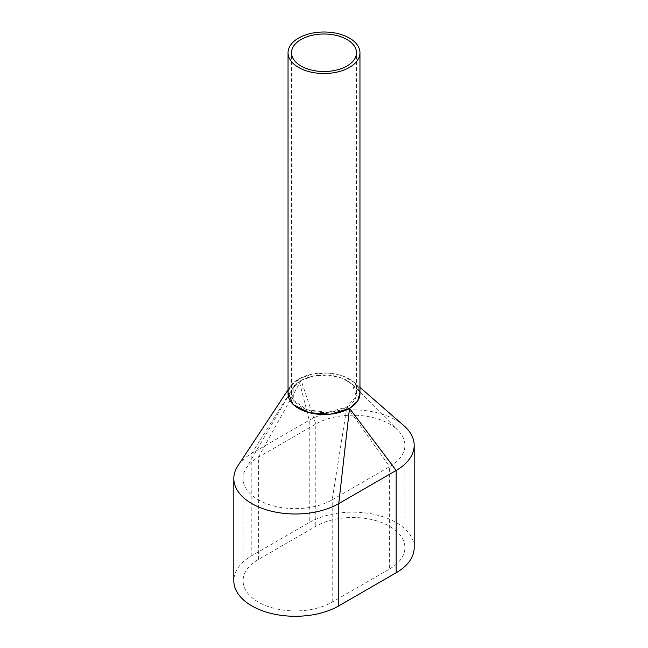 <?xml version="1.0" encoding="UTF-8"?>
<svg xmlns="http://www.w3.org/2000/svg" width="648" height="648" viewBox="0 0 648 648"><rect width="100%" height="100%" fill="white"/><g stroke="black" fill="none" stroke-linecap="round" stroke-linejoin="round"><path stroke-width="0.49" stroke-dasharray="3.24 2.43" d="M359.956 393.733A35.956 20.76 0 0 0 349.426 379.048A35.956 20.76 0 0 0 310.238 374.552A35.956 20.76 0 0 0 288.044 393.733M346.964 380.473A32.481 18.752 0 0 0 311.575 376.407A32.481 18.752 0 0 0 291.519 393.733A32.481 18.752 0 0 0 301.036 406.993A32.481 18.752 0 0 0 336.425 411.051A32.481 18.752 0 0 0 356.481 393.733A32.481 18.752 0 0 0 346.964 380.473M414.185 547.641A61.479 35.494 0 0 0 376.237 514.844A61.479 35.494 0 0 0 309.234 522.539L251.821 555.692A61.479 35.494 0 0 0 233.815 580.786M403.979 425.76A61.479 35.494 0 0 0 309.234 420.252L251.821 453.398A61.479 35.494 0 0 0 237.848 465.847M389.618 568.952A52.196 30.14 0 0 0 404.911 547.641A52.196 30.14 0 0 0 372.681 519.793A52.196 30.14 0 0 0 315.795 526.33L258.382 559.475A52.196 30.14 0 0 0 243.089 580.786A52.196 30.14 0 0 0 275.319 608.634A52.196 30.14 0 0 0 332.205 602.097L389.618 568.952L389.618 466.657L332.205 499.81L332.205 602.097M301.118 380.425L258.382 457.188A52.196 30.14 0 0 0 245.827 468.869A52.196 30.14 0 0 0 243.089 478.499A52.196 30.14 0 0 0 275.319 506.339A52.196 30.14 0 0 0 332.205 499.81L346.883 407.033L356.279 396.155L352.253 384.345L342.176 378.108L328.358 375.095L313.656 375.921L301.118 380.425L315.795 424.035L315.795 526.33M258.382 559.475L258.382 457.188L315.795 424.035A52.196 30.14 0 0 1 397.977 430.345L352.253 384.345M347.053 406.944L389.618 466.657A52.196 30.14 0 0 0 404.911 445.346A52.196 30.14 0 0 0 397.977 430.345M359.956 392.307L354.067 382.223L342.671 375.913L327.686 373.029L312.004 374.123L298.655 378.999L309.234 420.252L309.234 522.539M288.044 389.829L290.32 386.378L298.655 378.999M290.32 386.378L288.044 392.405M300.947 380.514L293.139 387.779L293.35 400.116L306.796 409.714L327.645 412.403L346.883 407.033M298.493 379.096L251.821 453.398L251.821 555.692M291.519 393.733L291.519 52.763M356.481 393.733L356.481 52.763M243.089 580.786L243.089 478.499M404.911 547.641L404.911 445.346M359.956 387.358L354.067 382.223M245.827 468.869L293.139 387.788"/><path stroke-width="0.97" d="M288.044 52.763L288.044 393.733A35.956 20.76 0 0 0 298.574 408.41A35.956 20.76 0 0 0 337.762 412.914A35.956 20.76 0 0 0 359.956 393.733L359.956 52.763A35.956 20.76 0 0 0 349.426 38.078A35.956 20.76 0 0 0 310.238 33.583A35.956 20.76 0 0 0 288.044 52.763A35.956 20.76 0 0 0 298.574 67.441A35.956 20.76 0 0 0 337.762 71.944A35.956 20.76 0 0 0 359.956 52.763M346.964 39.504A32.481 18.752 0 0 0 311.575 35.438A32.481 18.752 0 0 0 291.519 52.763A32.481 18.752 0 0 0 301.036 66.023A32.481 18.752 0 0 0 336.425 70.089A32.481 18.752 0 0 0 356.481 52.763A32.481 18.752 0 0 0 346.964 39.504M288.044 389.829L237.848 465.847A61.479 35.494 0 0 0 233.815 478.499L233.815 580.786A61.479 35.494 0 0 0 271.763 613.583A61.479 35.494 0 0 0 338.766 605.888L396.179 572.735A61.479 35.494 0 0 0 414.185 547.641L414.185 445.346A61.479 35.494 0 0 0 403.979 425.76L359.956 387.358M233.815 478.499A61.479 35.494 0 0 0 271.763 511.288A61.479 35.494 0 0 0 338.766 503.593L396.179 470.448A61.479 35.494 0 0 0 414.185 445.346M396.179 572.735L396.179 470.448L349.507 408.362L357.745 400.991L359.956 392.307M349.507 408.362L338.766 503.593L338.766 605.888M288.044 392.405L293.058 404.441L309.072 412.687L330.35 414.202L349.345 408.459"/></g></svg>
